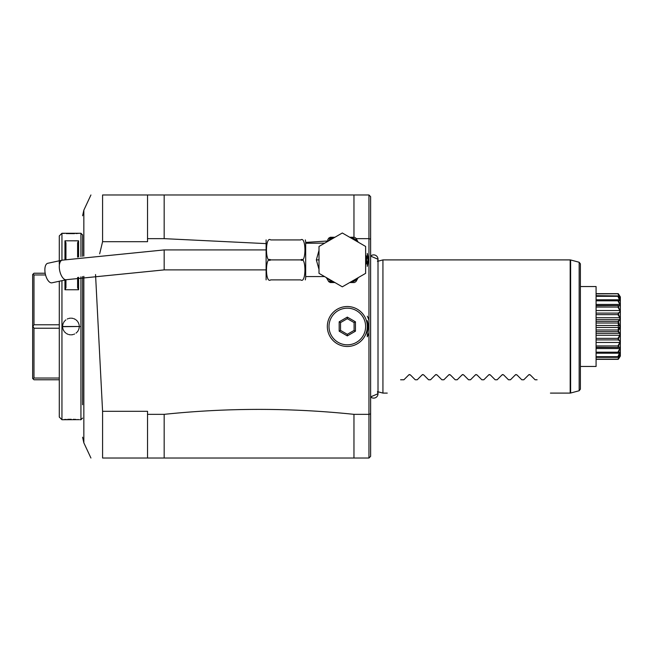 <?xml version="1.0" encoding="UTF-8"?>
<svg xmlns="http://www.w3.org/2000/svg" width="653" height="653" viewBox="0 0 653 653"><rect width="100%" height="100%" fill="white"/><g stroke="black" fill="none" stroke-linecap="round" stroke-linejoin="round"><path stroke-width="0.98" d="M266.106 279.884L266.106 239.929M270.726 279.884C265.069 279.884 265.069 279.884 270.726 279.884L300.698 279.884C306.347 279.884 306.347 279.884 300.698 279.884C306.347 284.218 306.339 255.519 300.698 259.902C306.347 264.269 306.347 235.586 300.698 239.929L270.726 239.929C265.069 239.929 265.069 239.929 270.726 239.929C265.069 235.602 265.077 264.285 270.726 259.902C265.085 255.503 265.069 284.218 270.726 279.884L270.652 279.884M300.698 259.902L270.726 259.902M300.698 239.929C306.347 239.929 306.347 239.929 300.698 239.929M323.415 275.901L323.864 276.554L305.686 276.554L305.686 277.982L305.686 241.83L305.686 243.259L324.745 243.136M319.007 269.452L316.346 259.902L319.007 250.36M323.415 243.904L323.864 243.259M342.319 232.99L365.623 246.45L365.623 273.362L342.319 286.822L319.007 273.362L319.007 246.45L342.319 232.99M358.228 242.173L357.501 240.924A24.308 24.308 0 0 0 351.159 237.259L349.714 237.259M331.169 237.259L330.287 238.786L328.72 238.165L330.287 237.259L333.479 237.259A24.308 24.308 0 0 0 330.287 238.786L328.01 241.251M351.159 237.259L354.342 237.259A25.638 25.638 0 0 1 355.909 238.165L357.501 240.924M334.916 237.259L333.479 237.259M328.965 238.019L328.1 239.243M327.651 240.018L328.696 238.214M328.01 278.562L329.43 280.121M326.778 278.276L327.169 278.953M326.198 277.517L326.916 278.553M334.916 282.545L333.479 282.545A24.308 24.308 0 0 1 330.287 281.027L328.72 281.647L326.41 277.631M333.479 282.545L330.287 282.545L328.965 281.794M349.714 282.545L351.159 282.545A24.308 24.308 0 0 0 357.501 278.88L358.228 277.631M357.501 278.88L355.909 281.647A25.638 25.638 0 0 1 354.342 282.545L351.159 282.545M366.349 256.237L367.941 259.004A25.638 25.638 0 0 1 367.941 260.808L366.349 263.567A24.308 24.308 0 0 0 366.349 256.237L365.623 254.988M365.623 264.816L366.349 263.567M367.288 320.672L367.288 332.328A20.814 20.814 0 0 0 367.288 320.672L367.288 336.793A22.48 22.48 0 0 0 368.953 332.557L368.953 414.345L370.618 413.839L370.618 239.161L368.953 238.655L368.953 332.557M164.172 414.345C227.44 407.741 290.699 407.741 353.967 414.345L368.953 414.345L368.953 458.022L164.172 458.022L164.172 414.345L147.529 414.345L147.529 411.308L102.578 411.308L95.542 274.546M147.529 238.655L164.172 238.655L164.172 194.978L147.529 194.978L147.529 241.692L102.578 241.692L99.664 253.846M328.271 240.957L305.686 242.41M265.73 243.602L164.172 238.655M356.195 238.655L368.953 238.655L368.953 194.978L370.618 196.643L370.618 239.161M367.288 316.207A22.48 22.48 0 0 1 368.953 320.435M367.288 257.878L367.288 253.405A25.802 25.802 0 0 1 367.288 266.408L367.288 261.935M368.953 458.022L370.618 456.357L370.618 413.839M370.618 400.256L370.618 326.5M370.618 271.126L370.618 234.223M102.578 241.692L102.578 194.978C87.118 194.978 87.118 194.978 102.578 194.978C87.118 194.978 87.118 194.978 102.578 194.978L147.529 194.978M164.172 194.978L368.953 194.978M147.529 414.345L147.529 458.022L102.578 458.022C87.118 458.022 87.118 458.022 102.578 458.022C87.118 458.022 87.118 458.022 102.578 458.022L102.578 411.308M147.529 458.022L164.172 458.022M82.596 404.778L82.596 276.562L82.596 404.778M82.596 234.933L82.596 256.303L82.596 234.933L80.931 233.268L61.953 233.268L61.953 260.212M80.931 276.848L80.931 419.732L82.596 418.067M80.931 256.58L80.931 233.268M63.292 323.219A8.326 8.326 0 0 0 62.615 326.5L79.935 326.5L61.953 326.688L61.953 280.659M59.284 281.231L59.284 417.071L61.953 419.732L61.953 326.688M61.978 419.732L79.054 419.65M80.931 419.732L79.935 419.732M78.597 277.264L78.597 289.752L64.949 289.752L64.949 280.006M64.949 259.576L64.949 240.818M65.945 259.372L65.945 242.785L64.949 240.81L78.597 240.818L78.597 256.98M59.284 264.196L59.284 235.929L61.953 233.268M78.58 419.61L77.658 419.536M75.911 419.43L73.283 419.324M71.267 419.291L67.634 419.348M66.231 419.414L64.198 419.536M61.978 233.268L62.557 233.325M62.819 233.35L64.198 233.456M66.312 233.594L74.507 233.635M75.936 233.57L77.658 233.464M78.613 233.39L79.07 233.35M45.563 274.954L33.98 274.954L33.115 274.089L33.98 273.223L45.179 273.223M33.115 274.089L32.65 274.554L32.65 326.5L33.98 324.77L33.98 274.954M59.284 324.77L33.98 324.77M59.284 328.23L33.98 328.23L33.115 326.5M59.284 379.777L33.98 379.777L33.115 378.911L33.98 378.046L33.98 328.23M33.115 378.911L32.65 378.446L32.65 326.5M59.284 378.046L33.98 378.046M63.668 322.46A8.326 8.326 0 0 1 64.663 321.031M65.218 320.46A8.326 8.326 0 0 1 65.855 319.905M67.292 319.015A8.326 8.326 0 0 1 68.067 318.688M68.875 318.435A8.326 8.326 0 0 1 69.471 318.305M69.708 318.264A8.326 8.326 0 0 1 70.54 318.182M71.389 318.191A8.326 8.326 0 0 1 72.222 318.272M72.622 318.346A8.326 8.326 0 0 1 73.054 318.444M73.854 318.705A8.326 8.326 0 0 1 75.373 319.448M76.066 319.937A8.326 8.326 0 0 1 77.315 321.145M77.797 321.782A8.326 8.326 0 0 1 78.695 323.472M78.899 324.051A8.326 8.326 0 0 1 79.103 324.859M79.225 325.684A8.326 8.326 0 0 1 78.589 329.781M62.615 326.5A8.326 8.326 0 0 0 62.655 327.316M62.778 328.141A8.326 8.326 0 0 0 62.982 328.949M63.186 329.528A8.326 8.326 0 0 0 64.084 331.218M64.574 331.855A8.326 8.326 0 0 0 65.822 333.063M66.516 333.552A8.326 8.326 0 0 0 68.026 334.295M68.834 334.556A8.326 8.326 0 0 0 69.259 334.654M69.659 334.728A8.326 8.326 0 0 0 70.5 334.809M71.34 334.818A8.326 8.326 0 0 0 72.181 334.728M72.41 334.695A8.326 8.326 0 0 0 73.005 334.565M73.813 334.312A8.326 8.326 0 0 0 74.589 333.985M76.026 333.095A8.326 8.326 0 0 0 76.67 332.54M77.217 331.969A8.326 8.326 0 0 0 78.221 330.54M77.601 287.777L77.601 277.452L77.601 287.777L78.597 289.752M77.601 242.785L77.601 257.151L77.601 242.785L78.597 240.818M65.945 279.794L65.945 287.777L64.949 289.752M353.967 414.345L353.967 458.022M353.967 194.978L353.967 237.259M377.467 391.629L378.014 393.743L370.618 396.885A4.359 4.359 -0 0 0 378.014 393.743L378.014 259.257A4.359 4.359 -0 0 0 370.618 256.115L378.014 259.257A4.359 4.359 -0 0 1 377.467 261.371M378.014 259.257L378.014 261.224L382.936 259.902L382.936 393.098L387.27 393.098M580.395 389.139L579.162 390.747L579.162 262.253L580.395 263.861L580.395 389.139L580.395 366.455L596.083 366.455L596.083 286.545L580.395 286.545M596.083 293.874L618.35 293.777L619.934 297.662M596.083 359.346L617.909 359.346L620.35 356.073L620.35 296.927L618.35 293.777M618.35 293.728L596.083 293.654L617.909 293.654M596.083 357.33L617.909 357.33L620.26 355.208L618.35 359.272M618.35 359.223L617.909 359.126L619.852 355.942L619.354 355.942M596.083 359.126L617.909 359.126M618.35 356.954L617.909 356.685L619.852 352.171L617.909 353.208L620.26 352.236L618.35 357.077M596.083 356.685L617.909 356.685M619.852 353.167L618.065 353.167M596.083 353.208L617.909 353.208M618.35 352.604L617.909 352.187L619.852 348.563L619.852 347.167L617.909 347.265L618.35 346.743L620.26 347.518L618.35 352.808M596.083 352.187L617.909 352.187M619.852 348.563L596.083 348.563M596.083 347.461L618.497 347.461L596.083 347.265M618.799 345.568L618.35 346.474L617.909 345.935L619.852 342.466L619.852 340.752L617.909 339.911L618.35 339.291L620.26 341.364L618.35 346.743M596.083 345.935L617.909 345.935M619.852 342.466L596.083 342.466M596.083 339.911L617.909 339.911M618.562 338.605L618.35 338.989L617.909 338.36L619.852 335.275L619.852 333.365L617.909 331.642L618.35 330.973L620.26 334.189L618.35 339.291M596.083 338.36L617.909 338.36M619.852 335.275L596.083 335.275M619.852 333.365L596.083 333.365M596.083 331.642L617.909 331.642M619.362 329.112L618.35 330.647L617.909 329.977L619.852 327.488L619.852 325.512L617.909 323.023L618.35 322.353L618.35 330.973M596.083 329.977L617.909 329.977M619.852 327.488L596.083 327.488M619.852 325.512L596.083 325.512M596.083 323.023L617.909 323.023M618.35 322.027L617.909 321.358L619.852 319.635L619.852 317.725L617.909 314.64L618.35 314.011L620.26 318.811L618.35 322.027L619.126 323.496M596.083 321.358L617.909 321.358M619.852 319.635L596.083 319.635M619.852 317.725L596.083 317.725M596.083 314.64L617.909 314.64M618.35 313.709L617.909 313.089L619.852 312.248L619.852 310.534L617.909 307.065L618.35 306.526L620.26 311.636L618.35 313.709L618.571 314.395M596.083 313.089L617.909 313.089M619.852 310.534L596.083 310.534M596.083 307.065L617.909 307.065M618.35 306.257L617.909 305.735L619.852 305.833L619.852 304.437L617.909 300.813L618.35 300.396L620.26 305.482L618.35 306.257L618.562 306.951M596.083 305.735L618.497 305.539L596.083 305.539M619.852 304.437L596.083 304.437M596.083 300.813L617.909 300.813M618.35 300.192L619.852 300.829L617.909 296.315L618.35 296.046L620.26 300.764L618.35 300.396M596.083 299.792L617.909 299.792M619.852 299.833L618.065 299.833M596.083 296.315L617.909 296.315M620.26 297.792L618.35 296.046M618.35 295.923L596.083 295.67M619.852 297.058L617.909 293.874M620.26 356.22L619.942 356.742M619.713 357.109L618.979 358.285M620.04 297.115L619.648 296.282M619.73 328.451L620.105 327.52M620.187 327.202L620.252 326.729M620.179 325.774L620.04 325.276M620.26 300.764L620.121 300.078M619.387 298.25L619.077 297.564M535.109 379.777L530.154 374.814L535.109 379.777L537.109 379.777C555.14 397.808 555.14 397.808 537.109 379.777C555.14 397.808 555.14 397.808 537.109 379.777M530.154 374.814L528.742 374.814L523.779 379.777L528.742 374.814L530.154 374.814M529.314 374.536L528.742 374.814M521.796 379.777L516.833 374.814L515.421 374.814L510.466 379.777L515.421 374.814L516.833 374.814L521.796 379.777L523.779 379.777M515.992 374.536L515.421 374.814M508.475 379.777L503.52 374.814L502.1 374.814L497.145 379.777L502.1 374.814L503.52 374.814L508.475 379.777L510.466 379.777M502.679 374.536L502.1 374.814M495.154 379.777L490.199 374.814L488.787 374.814L483.824 379.777L488.787 374.814L490.199 374.814L495.154 379.777L497.145 379.777M489.358 374.536L488.787 374.814M481.841 379.777L476.878 374.814L475.466 374.814L470.511 379.777L475.466 374.814L476.878 374.814L481.841 379.777L483.824 379.777M476.037 374.536L475.466 374.814M468.519 379.777L463.557 374.814L462.144 374.814L457.19 379.777L462.144 374.814L463.557 374.814L468.519 379.777L470.511 379.777M462.716 374.536L462.144 374.814M455.198 379.777L450.244 374.814L448.831 374.814L443.869 379.777L448.831 374.814L450.244 374.814L455.198 379.777L457.19 379.777M449.403 374.536L448.831 374.814M441.877 379.777L436.922 374.814L435.51 374.814L430.547 379.777L435.51 374.814L436.922 374.814L441.877 379.777L443.869 379.777M436.082 374.536L435.51 374.814M428.564 379.777L423.601 374.814L422.189 374.814L417.234 379.777L422.189 374.814L423.601 374.814L428.564 379.777L430.547 379.777M422.76 374.536L422.189 374.814M415.243 379.777L410.28 374.814L408.868 374.814L403.913 379.777L408.868 374.814L410.28 374.814L415.243 379.777L417.234 379.777M409.447 374.536L408.868 374.814M400.583 379.777C382.56 397.808 382.56 397.808 400.583 379.777C382.56 397.808 382.56 397.808 400.583 379.777L403.913 379.777M367.288 253.405L367.288 257.535M327.333 326.5A19.982 19.982 0 0 1 347.314 306.518A19.982 19.982 0 0 1 367.288 326.5A19.982 19.982 0 0 1 347.314 346.482A19.982 19.982 0 0 1 327.333 326.5M365.623 326.5A18.317 18.317 0 0 1 347.314 344.817A18.317 18.317 0 0 1 328.998 326.5A18.317 18.317 0 0 1 347.314 308.183A18.317 18.317 0 0 1 365.623 326.5M355.444 321.807L347.314 317.113L339.176 321.807L339.176 331.193L347.314 335.887L355.444 331.193L355.444 321.807L354.089 322.59L347.314 318.672L340.531 322.59L340.531 330.41L347.314 334.328L354.089 330.41L354.089 322.59M355.444 331.193L354.089 330.41M347.314 335.887L347.314 334.328M339.176 331.193L340.531 330.41M339.176 321.807L340.531 322.59M347.314 317.113L347.314 318.672M62.174 260.172A9.991 4.628 -102.2 0 0 59.284 266.693A9.991 4.628 -102.2 0 0 66.394 279.696L51.979 282.814A9.991 4.628 -102.2 0 1 44.869 269.811A9.991 4.628 -102.2 0 1 47.751 263.29L62.174 260.172L164.172 249.919L164.172 269.893L265.73 269.893M319.007 259.902L316.346 259.902M330.287 281.027L331.169 282.545M90.93 458.022L83.845 442.832L83.845 276.35M83.845 256.098L83.845 210.168L90.93 194.978M79.935 326.5L79.266 326.5M579.162 262.253L570.616 259.959L570.616 393.041L570.183 393.098L570.183 259.902L382.936 259.902M305.31 279.884L305.686 277.982M305.31 239.929L305.686 241.83M326.198 242.296L326.916 241.259M327.063 241.039L326.41 242.173M323.864 276.554L324.745 276.676M83.845 442.832L82.596 437.2M83.845 210.168L82.596 215.8M378.014 393.743L378.014 391.776L382.936 393.098M579.162 390.747L570.616 393.041M570.616 259.959L570.183 259.902M550.422 393.098L570.183 393.098M265.73 249.919L164.172 249.919M66.394 279.696L164.172 269.893"/></g></svg>
